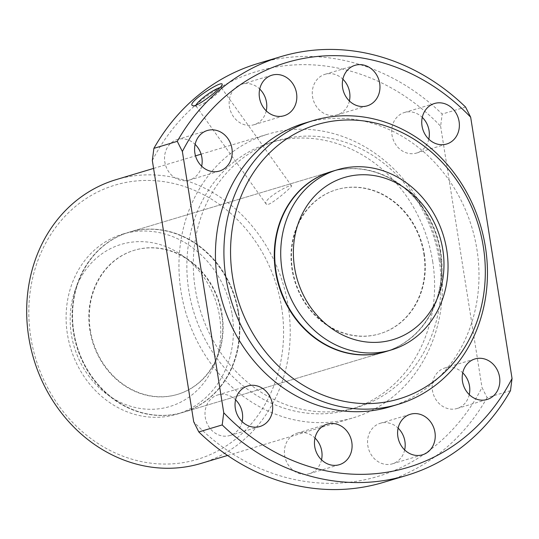 <?xml version="1.0" encoding="UTF-8"?>
<svg xmlns="http://www.w3.org/2000/svg" width="539" height="539" viewBox="0 0 539 539"><rect width="100%" height="100%" fill="white"/><g stroke="black" fill="none" stroke-linecap="round" stroke-linejoin="round"><path stroke-width="0.4" stroke-dasharray="2.69 2.02" d="M219.602 316.642A84.63 74.402 -106.7 0 1 119.84 402.067A84.63 74.402 -106.7 0 1 96.966 257.669A84.63 74.402 -106.7 0 1 219.602 316.642M232.134 314.378A94.035 82.669 -106.7 0 1 176.758 414.248A94.035 82.669 -106.7 0 1 70.569 347.904A94.035 82.669 -106.7 0 1 122.764 234.094A94.035 82.669 -106.7 0 1 232.134 314.378M238.144 312.573A94.035 82.669 -106.7 0 1 182.768 412.45A94.035 82.669 -106.7 0 1 76.578 346.105A94.035 82.669 -106.7 0 1 128.774 232.296A94.035 82.669 -106.7 0 1 238.144 312.573M221.67 314.533A75.231 66.135 -106.7 0 1 177.371 394.433A75.231 66.135 -106.7 0 1 92.418 341.362A75.231 66.135 -106.7 0 1 134.177 250.312A75.231 66.135 -106.7 0 1 221.67 314.533M90.303 330.084A75.231 66.135 73.3 0 0 177.796 394.305A75.231 66.135 73.3 0 0 222.095 314.405A75.231 66.135 73.3 0 0 134.602 250.184A75.231 66.135 73.3 0 0 90.303 330.084M423.836 253.943A75.231 66.135 -106.7 0 1 379.537 333.843A75.231 66.135 -106.7 0 1 294.59 280.772A75.231 66.135 -106.7 0 1 336.343 189.721A75.231 66.135 -106.7 0 1 423.836 253.943M424.267 253.815A75.231 66.135 -106.7 0 1 379.968 333.715A75.231 66.135 -106.7 0 1 295.015 280.637A75.231 66.135 -106.7 0 1 336.774 189.593A75.231 66.135 -106.7 0 1 424.267 253.815M440.316 251.982A94.035 82.669 -106.7 0 1 385.156 351.792A94.035 82.669 -106.7 0 0 440.316 251.982A94.035 82.669 -106.7 0 0 331.162 171.638A94.035 82.669 -106.7 0 1 440.316 251.982M238.568 312.445A94.035 82.669 -106.7 0 1 183.199 412.322A94.035 82.669 -106.7 0 1 77.01 345.977A94.035 82.669 -106.7 0 1 129.205 232.168A94.035 82.669 -106.7 0 1 238.568 312.445A94.035 82.669 -106.7 0 1 183.199 412.322A94.035 82.669 -106.7 0 1 77.01 345.977A94.035 82.669 -106.7 0 1 129.205 232.168A94.035 82.669 -106.7 0 1 238.568 312.445M331.377 171.577A94.035 82.669 -106.7 0 1 440.74 251.854A94.035 82.669 -106.7 0 1 385.365 351.731M219.993 87.648A15.624 2.702 144.4 0 1 221.421 87.823A15.624 2.702 144.4 0 1 221.502 88.349A15.624 2.702 144.4 0 1 220.963 89.501A15.624 2.702 144.4 0 1 210.594 98.893A15.624 2.702 144.4 0 1 198.076 106.021A15.624 2.702 144.4 0 1 196.479 106.25A15.624 2.702 144.4 0 1 196.007 106.008A15.624 2.702 144.4 0 1 196.028 105.145M266.246 110.859A21.156 18.602 -106.7 0 1 254.031 124.731A21.156 18.602 -106.7 0 1 230.14 109.808A21.156 18.602 -106.7 0 1 241.883 84.199A21.156 18.602 -106.7 0 1 259.717 89.063M404.661 449.937A21.156 18.602 -106.7 0 1 392.446 463.809A21.156 18.602 -106.7 0 1 368.555 448.879A21.156 18.602 -106.7 0 1 380.298 423.27A21.156 18.602 -106.7 0 1 398.132 428.141M349.393 100.968A21.156 18.602 -106.7 0 1 337.178 114.841A21.156 18.602 -106.7 0 1 313.28 99.917A21.156 18.602 -106.7 0 1 325.03 74.308A21.156 18.602 -106.7 0 1 342.858 79.179M321.52 459.821A21.156 18.602 -106.7 0 1 309.305 473.693A21.156 18.602 -106.7 0 1 285.407 458.77A21.156 18.602 -106.7 0 1 297.151 433.161A21.156 18.602 -106.7 0 1 314.985 438.032M428.801 139.163A21.156 18.602 -106.7 0 1 416.586 153.036A21.156 18.602 -106.7 0 1 392.695 138.105A21.156 18.602 -106.7 0 1 404.439 112.496A21.156 18.602 -106.7 0 1 422.266 117.367M242.105 421.633A21.156 18.602 -106.7 0 1 229.89 435.505A21.156 18.602 -106.7 0 1 205.999 420.582A21.156 18.602 -106.7 0 1 217.743 394.972A21.156 18.602 -106.7 0 1 235.577 399.837M201.647 166.174A21.156 18.602 -106.7 0 1 189.432 180.046A21.156 18.602 -106.7 0 1 165.54 165.123A21.156 18.602 -106.7 0 1 177.284 139.513A21.156 18.602 -106.7 0 1 195.118 144.378M469.26 394.622A21.156 18.602 -106.7 0 1 457.045 408.495A21.156 18.602 -106.7 0 1 433.154 393.564A21.156 18.602 -106.7 0 1 444.897 367.955A21.156 18.602 -106.7 0 1 462.731 372.826M304.69 123.128A148.104 130.209 -106.7 0 1 476.948 249.57A148.104 130.209 -106.7 0 1 389.731 406.871M510.494 390.647L487.101 397.661L482.001 387.494A211.342 185.807 -106.7 0 1 193.71 421.781M487.101 397.661A218.632 192.214 -106.7 0 1 383.256 482.432M465.575 107.052L442.182 114.066A218.632 192.214 -106.7 0 0 257.723 63.575M152.328 160.507A211.342 185.807 -106.7 0 1 440.619 126.22L442.182 114.066M268.409 204.328C274.661 202.186 292.825 186.029 291.599 185.915C290.892 183.273 261.866 199.733 266.185 204.099L268.409 204.328M440.619 126.22L482.001 387.494M439.117 259.502A139.217 122.393 -106.7 0 1 357.135 407.363A139.217 122.393 -106.7 0 1 199.922 309.143A139.217 122.393 -106.7 0 1 277.194 140.645A139.217 122.393 -106.7 0 1 439.117 259.502M432.676 261.428A139.217 122.393 -106.7 0 1 350.694 409.29A139.217 122.393 -106.7 0 1 193.481 311.07A139.217 122.393 -106.7 0 1 270.76 142.572A139.217 122.393 -106.7 0 1 432.676 261.428M440.457 260.505A148.104 130.209 -106.7 0 1 353.247 417.806A148.104 130.209 -106.7 0 1 186.002 313.314A148.104 130.209 -106.7 0 1 268.206 134.063A148.104 130.209 -106.7 0 1 440.457 260.505M115.932 179.696A148.104 130.209 -106.7 0 1 288.19 306.139A148.104 130.209 -106.7 0 1 200.973 463.439M281.607 307.331A143.165 125.87 -106.7 0 1 112.84 451.844A143.165 125.87 -106.7 0 1 74.153 207.562A143.165 125.87 -106.7 0 1 281.607 307.331M176.758 414.248L182.768 412.45M122.764 234.094L128.774 232.296M177.371 394.433L177.796 394.305M134.177 250.312L134.602 250.184M379.537 333.843L379.968 333.715M336.343 189.721L336.774 189.593M183.199 412.322L384.94 351.859L183.199 412.322M129.205 232.168L330.946 171.705L129.205 232.168M221.502 88.349L222.162 84.724M196.479 106.25L193.103 105.745M254.031 124.731L284.08 115.73M241.883 84.199L271.932 75.19M392.446 463.809L422.495 454.801M380.298 423.27L410.347 414.269M337.178 114.841L367.221 105.839M325.03 74.308L355.073 65.307M309.305 473.693L339.348 464.692M297.151 433.161L327.2 424.159M416.586 153.036L446.629 144.028M404.439 112.496L434.481 103.495M229.89 435.505L259.939 426.504M217.743 394.972L247.792 385.964M189.432 180.046L219.481 171.045M177.284 139.513L207.333 130.505M457.045 408.495L487.094 399.487M444.897 367.955L474.947 358.954M291.599 185.915L221.421 87.823M266.185 204.099L196.007 106.008M350.694 409.29L357.135 407.363M270.76 142.572L277.194 140.645M227.573 455.468L353.247 417.806M153.581 168.417L195.509 155.852M201.094 154.174L268.206 134.063"/><path stroke-width="0.81" d="M385.156 351.792A94.035 82.669 -106.7 0 1 384.94 351.859A94.035 82.669 -106.7 0 1 278.751 285.515A94.035 82.669 -106.7 0 1 330.946 171.705A94.035 82.669 -106.7 0 1 331.162 171.638A94.035 82.669 -106.7 0 0 330.946 171.705A94.035 82.669 -106.7 0 0 278.751 285.515A94.035 82.669 -106.7 0 0 384.94 351.859A94.035 82.669 -106.7 0 0 385.156 351.792M442.809 249.746A84.63 74.402 -106.7 0 1 343.04 335.177A84.63 74.402 -106.7 0 1 320.173 190.772A84.63 74.402 -106.7 0 1 442.809 249.746M446.75 250.056A94.035 82.669 -106.7 0 1 391.375 349.926A94.035 82.669 -106.7 0 1 285.192 283.588A94.035 82.669 -106.7 0 1 337.387 169.778A94.035 82.669 -106.7 0 1 446.75 250.056M391.375 349.926L385.365 351.731A94.035 82.669 -106.7 0 1 279.182 285.387A94.035 82.669 -106.7 0 1 331.377 171.577L337.387 169.778M221.569 85.842C217.985 90.801 196.748 107.227 193.103 105.745C184.163 104.182 223.988 78.485 222.162 84.724L221.569 85.842M196.028 105.145A15.624 2.702 144.4 0 1 206.437 95.228A15.624 2.702 144.4 0 1 219.993 87.648M259.717 89.063A21.156 18.602 -106.7 0 1 266.488 102.262A21.156 18.602 -106.7 0 1 266.246 110.859M296.538 93.254A21.156 18.602 -106.7 0 1 284.08 115.73A21.156 18.602 -106.7 0 1 260.189 100.8A21.156 18.602 -106.7 0 1 271.932 75.19A21.156 18.602 -106.7 0 1 296.538 93.254M398.132 428.141A21.156 18.602 -106.7 0 1 404.904 441.333A21.156 18.602 -106.7 0 1 404.661 449.937M434.953 432.332A21.156 18.602 -106.7 0 1 422.495 454.801A21.156 18.602 -106.7 0 1 398.597 439.878A21.156 18.602 -106.7 0 1 410.347 414.269A21.156 18.602 -106.7 0 1 434.953 432.332M342.858 79.179A21.156 18.602 -106.7 0 1 349.636 92.371A21.156 18.602 -106.7 0 1 349.393 100.968M379.678 83.37A21.156 18.602 -106.7 0 1 367.221 105.839A21.156 18.602 -106.7 0 1 343.33 90.909A21.156 18.602 -106.7 0 1 355.073 65.307A21.156 18.602 -106.7 0 1 379.678 83.37M314.985 438.032A21.156 18.602 -106.7 0 1 321.763 451.224A21.156 18.602 -106.7 0 1 321.52 459.821M351.805 442.223A21.156 18.602 -106.7 0 1 339.348 464.692A21.156 18.602 -106.7 0 1 315.456 449.762A21.156 18.602 -106.7 0 1 327.2 424.159A21.156 18.602 -106.7 0 1 351.805 442.223M422.266 117.367A21.156 18.602 -106.7 0 1 429.044 130.559A21.156 18.602 -106.7 0 1 428.801 139.163M459.093 121.558A21.156 18.602 -106.7 0 1 446.629 144.028A21.156 18.602 -106.7 0 1 422.738 129.097A21.156 18.602 -106.7 0 1 434.481 103.495A21.156 18.602 -106.7 0 1 459.093 121.558M235.577 399.837A21.156 18.602 -106.7 0 1 242.355 413.036A21.156 18.602 -106.7 0 1 242.105 421.633M272.397 404.028A21.156 18.602 -106.7 0 1 259.939 426.504A21.156 18.602 -106.7 0 1 236.048 411.574A21.156 18.602 -106.7 0 1 247.792 385.964A21.156 18.602 -106.7 0 1 272.397 404.028M195.118 144.378A21.156 18.602 -106.7 0 1 201.889 157.577A21.156 18.602 -106.7 0 1 201.647 166.174M231.938 148.569A21.156 18.602 -106.7 0 1 219.481 171.045A21.156 18.602 -106.7 0 1 195.583 156.115A21.156 18.602 -106.7 0 1 207.333 130.505A21.156 18.602 -106.7 0 1 231.938 148.569M462.731 372.826A21.156 18.602 -106.7 0 1 469.503 386.018A21.156 18.602 -106.7 0 1 469.26 394.622M499.552 377.017A21.156 18.602 -106.7 0 1 487.094 399.487A21.156 18.602 -106.7 0 1 463.203 384.556A21.156 18.602 -106.7 0 1 474.947 358.954A21.156 18.602 -106.7 0 1 499.552 377.017M483.348 246.869A143.165 125.87 -106.7 0 1 314.581 391.381A143.165 125.87 -106.7 0 1 275.894 147.1A143.165 125.87 -106.7 0 1 483.348 246.869M485.423 247.03A148.104 130.209 -106.7 0 1 398.206 404.324A148.104 130.209 -106.7 0 1 230.962 299.839A148.104 130.209 -106.7 0 1 313.172 120.588A148.104 130.209 -106.7 0 1 485.423 247.03M398.206 404.324L389.731 406.871A148.104 130.209 -106.7 0 1 222.486 302.379A148.104 130.209 -106.7 0 1 304.69 123.128L313.172 120.588M223.752 412.78L182.371 151.506A211.342 185.807 -106.7 0 1 470.668 117.219L512.05 378.493A211.342 185.807 -106.7 0 1 223.752 412.78L222.196 424.934L198.803 431.948L193.71 421.781L152.328 160.507L153.885 148.353A218.632 192.214 -106.7 0 1 257.723 63.575L281.115 56.568A218.632 192.214 -106.7 0 1 465.575 107.052L470.668 117.219M512.05 378.493L510.494 390.647A218.632 192.214 -106.7 0 1 406.649 475.425A218.632 192.214 -106.7 0 1 222.196 424.934M406.649 475.425L383.256 482.432A218.632 192.214 -106.7 0 1 198.803 431.948M182.371 151.506L177.277 141.339A218.632 192.214 -106.7 0 1 281.115 56.568M177.277 141.339L153.885 148.353M227.573 455.468L200.973 463.439A148.104 130.209 -106.7 0 1 33.728 358.947A148.104 130.209 -106.7 0 1 115.932 179.696L153.581 168.417M195.509 155.852L201.094 154.174"/></g></svg>
